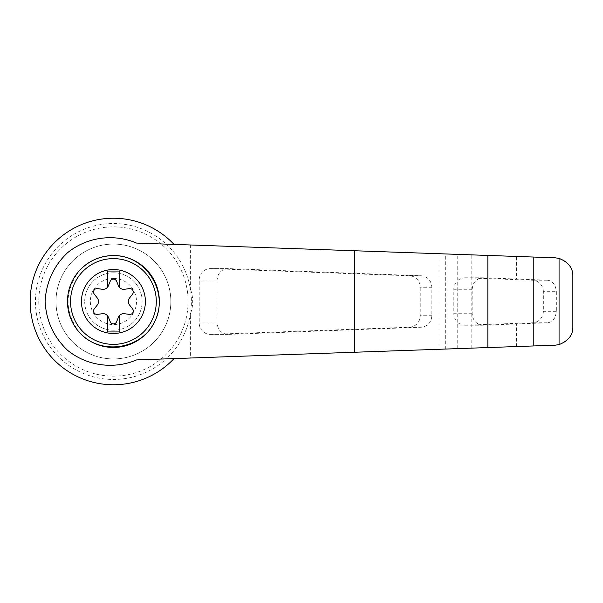 <?xml version="1.0" encoding="UTF-8"?>
<svg xmlns="http://www.w3.org/2000/svg" width="603" height="603" viewBox="0 0 603 603"><rect width="100%" height="100%" fill="white"/><g stroke="black" fill="none" stroke-linecap="round" stroke-linejoin="round"><path stroke-width="0.45" stroke-dasharray="3.02 2.26" d="M136.549 243.084L174.033 244.403A83.274 83.274 0 0 0 55.129 242.037A83.274 83.274 0 0 0 55.129 360.963A83.274 83.274 0 0 0 174.033 358.597L136.549 359.916M572.85 326.826C572.405 337.401 566.496 343.522 555.122 345.195L190.375 358.024L190.375 314.02C193.465 305.676 193.465 297.332 190.375 288.98A77.968 77.968 0 0 0 166.217 244.125L555.122 257.805C566.481 259.471 572.39 265.591 572.85 276.174M174.033 358.597L166.217 358.875A77.968 77.968 0 0 1 35.456 301.5A77.968 77.968 0 0 1 166.217 244.125L174.033 244.403M190.375 358.024L166.217 358.875A77.968 77.968 0 0 0 190.375 288.98L190.375 244.976M228.349 268.606L227.964 268.599C221.376 269.292 217.751 273.121 217.095 280.078L217.095 322.922C217.751 329.879 221.376 333.708 227.964 334.401L421.361 327.225C427.753 326.351 431.251 322.522 431.854 315.746L431.854 287.254C431.251 280.478 427.753 276.649 421.361 275.775L228.349 268.606L210.794 268.606A11.487 11.193 -90 0 0 199.209 280.078L199.209 322.922A11.487 11.193 -90 0 0 210.794 334.394L409.437 327.225A11.487 11.193 -90 0 0 420.238 315.746L420.238 287.254A11.487 11.193 -90 0 0 409.437 275.775L210.794 268.606M516.567 279.023L483.048 277.787C476.453 278.48 472.827 282.31 472.172 289.274L472.172 313.726C472.827 320.69 476.453 324.52 483.048 325.213L547.26 322.786C552.574 322.341 555.597 318.512 556.335 311.306L556.335 291.694C555.627 284.518 552.597 280.689 547.26 280.214L516.567 279.023L516.567 256.448M516.567 346.552L516.567 323.977M543.341 291.694A11.487 11.193 -90 0 0 532.547 280.214L465.395 277.795A11.487 11.193 -90 0 0 453.81 289.274L453.81 313.726A11.487 11.193 -90 0 0 465.395 325.205L532.547 322.786A11.487 11.193 -90 0 0 543.341 311.306L543.341 291.694L556.335 291.694M79.385 332.359C64.333 311.789 64.333 291.219 79.385 270.641A45.941 45.941 0 0 0 79.385 332.359M107.681 315.957L107.681 331.936L119.168 331.936L119.168 315.957M110.228 321.746A3.445 3.445 0 0 0 116.613 321.746L118.437 317.246A5.744 5.744 0 0 1 124.557 313.718L129.359 314.389A3.445 3.445 0 0 0 132.554 308.857L129.57 305.035A5.744 5.744 0 0 1 129.57 297.965L132.554 294.143A3.445 3.445 0 0 0 129.359 288.611L124.557 289.282A5.744 5.744 0 0 1 118.437 285.754L116.613 281.254A3.445 3.445 0 0 0 110.228 281.254L108.404 285.754A5.744 5.744 0 0 1 102.291 289.282L97.482 288.611A3.445 3.445 0 0 0 94.294 294.143L97.279 297.965A5.744 5.744 0 0 1 97.279 305.035L94.294 308.857A3.445 3.445 0 0 0 97.482 314.389L102.291 313.718A5.744 5.744 0 0 1 108.404 317.246L110.228 321.746M119.168 287.043L119.168 271.064L107.681 271.064L107.681 287.043M113.424 272.782A28.718 28.718 0 0 1 138.291 315.859A28.718 28.718 0 0 1 88.551 315.859A28.718 28.718 0 0 1 113.424 272.782A28.718 28.718 0 0 0 84.706 301.5A28.718 28.718 0 0 0 113.424 330.218A28.718 28.718 0 0 0 142.135 301.5A28.718 28.718 0 0 0 113.424 272.782M113.424 278.42A23.08 23.08 0 0 1 133.406 313.04A23.08 23.08 0 0 1 93.435 313.04A23.08 23.08 0 0 1 113.424 278.42M55.996 301.5A57.428 57.428 0 0 0 142.135 351.232A57.428 57.428 0 0 0 142.135 251.768A57.428 57.428 0 0 0 55.996 301.5A57.428 57.428 0 0 0 142.135 351.232A57.428 57.428 0 0 0 142.135 251.768A57.428 57.428 0 0 0 55.996 301.5M38.765 301.5A74.659 74.659 0 0 0 150.75 366.157A74.659 74.659 0 0 0 150.75 236.843A74.659 74.659 0 0 0 38.765 301.5M438.969 349.28L438.969 253.72M445.692 349.047L445.692 253.953M457.73 348.617L457.73 254.383M471.177 348.15L471.177 254.85M547.26 280.214L532.547 280.214M556.335 311.306L543.341 311.306M547.26 322.786L532.547 322.786M217.095 280.078L199.209 280.078M421.361 275.775L409.437 275.775M431.854 287.254L420.238 287.254M431.854 315.746L420.238 315.746M421.361 327.225L409.437 327.225M228.349 334.394L210.794 334.394M217.095 322.922L199.209 322.922M483.425 277.795L465.395 277.795M472.172 289.274L453.81 289.274M472.172 313.726L453.81 313.726M483.425 325.205L465.395 325.205M210.402 268.599L227.964 268.599M210.402 334.401L227.964 334.401M465.003 325.213L483.048 325.213M465.003 277.787L483.048 277.787"/><path stroke-width="0.9" d="M136.549 243.084C113.703 233.286 86.674 237.092 67.43 252.815C53.584 266.111 46.145 282.347 45.104 301.5C46.145 320.653 53.584 336.889 67.43 350.185C86.674 365.908 113.703 369.714 136.549 359.916L487.857 347.562L487.857 255.438L136.549 243.084M174.033 244.403A83.274 83.274 0 0 0 55.129 242.037A83.274 83.274 0 0 0 55.129 360.963A83.274 83.274 0 0 0 174.033 358.597M487.857 347.562L555.122 345.195L559.064 344.622L559.064 258.378L555.122 257.805L487.857 255.438M559.064 344.622C568.478 340.808 573.076 334.876 572.85 326.826L572.85 276.174C573.076 268.124 568.478 262.192 559.064 258.378M533.798 345.941L533.798 257.059M79.385 270.641C88.611 260.843 99.962 255.815 113.424 255.559C145.353 255.024 168.848 291.143 155.423 320.118C142.979 349.521 100.43 356.373 79.385 332.359M113.424 255.559A45.941 45.941 0 0 1 153.207 324.474A45.941 45.941 0 0 1 73.634 324.474A45.941 45.941 0 0 1 113.424 255.559A45.941 45.941 0 0 1 153.207 324.474A45.941 45.941 0 0 1 73.634 324.474A45.941 45.941 0 0 1 113.424 255.559M113.424 269.526A31.974 31.974 0 0 1 141.11 317.487A31.974 31.974 0 0 1 85.732 317.487A31.974 31.974 0 0 1 113.424 269.526M107.681 315.957A5.744 5.744 0 0 0 102.291 313.718L97.482 314.389A3.445 3.445 0 0 1 94.294 308.857L97.279 305.035A5.744 5.744 0 0 0 97.279 297.965L94.294 294.143A3.445 3.445 0 0 1 97.482 288.611L102.291 289.282A5.744 5.744 0 0 0 107.681 287.043L107.681 271.064L119.168 271.064L119.168 287.043A5.744 5.744 0 0 0 124.557 289.282L129.359 288.611A3.445 3.445 0 0 1 132.554 294.143L129.57 297.965A5.744 5.744 0 0 0 129.57 305.035L132.554 308.857A3.445 3.445 0 0 1 129.359 314.389L124.557 313.718A5.744 5.744 0 0 0 118.437 317.246L116.613 321.746A3.445 3.445 0 0 1 110.228 321.746L108.404 317.246A5.744 5.744 0 0 0 107.681 315.957L107.681 331.936L119.168 331.936L119.168 315.957M107.681 287.043A5.744 5.744 0 0 0 108.404 285.754L110.228 281.254A3.445 3.445 0 0 1 116.613 281.254L118.437 285.754A5.744 5.744 0 0 0 119.168 287.043M354.624 352.242L354.624 250.758M113.424 258.619A42.881 42.881 0 0 1 150.554 322.937A42.881 42.881 0 0 1 76.287 322.937A42.881 42.881 0 0 1 113.424 258.619"/></g></svg>
